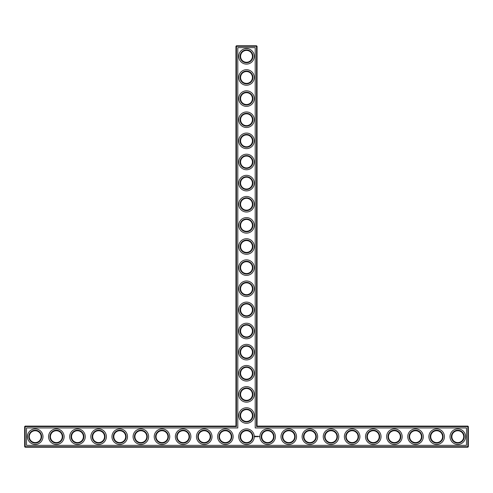 <?xml version="1.0" encoding="UTF-8"?>
<svg xmlns="http://www.w3.org/2000/svg" width="493" height="493" viewBox="0 0 493 493"><rect width="100%" height="100%" fill="white"/><g stroke="black" fill="none" stroke-linecap="round" stroke-linejoin="round"><path stroke-width="0.74" d="M235.937 426.094L236.443 426.599L25.155 426.599L25.155 426.094L235.937 426.094L235.937 46.287L256.557 46.287L256.557 426.599L467.845 426.599L467.845 446.713L468.35 446.713L468.35 426.599L467.845 426.599L467.845 426.094L468.35 426.599M236.443 426.599L236.443 45.781L235.937 46.287M25.155 426.094L24.65 426.599L24.65 446.713L467.845 446.713L467.845 447.219L25.155 447.219L24.65 446.713M24.65 426.599L25.155 426.599L25.155 447.219M26.511 427.955L237.792 427.955L237.792 47.636L255.208 47.636L255.208 427.955L466.489 427.955L466.489 445.364L26.511 445.364L26.511 427.955M236.443 45.781L256.557 45.781L256.557 46.287L257.063 46.287L257.063 426.094L256.557 426.599M257.063 426.094L467.845 426.094M257.063 46.287L256.557 45.781M240.584 415.531A5.916 5.916 0 0 1 249.458 410.404A5.916 5.916 0 0 1 249.458 420.652A5.916 5.916 0 0 1 240.584 415.531M240.584 394.4A5.916 5.916 0 0 1 249.458 389.279A5.916 5.916 0 0 1 249.458 399.521A5.916 5.916 0 0 1 240.584 394.4M240.584 373.269A5.916 5.916 0 0 1 249.458 368.148A5.916 5.916 0 0 1 249.458 378.396A5.916 5.916 0 0 1 240.584 373.269M240.584 352.144A5.916 5.916 0 0 1 249.458 347.017A5.916 5.916 0 0 1 249.458 357.265A5.916 5.916 0 0 1 240.584 352.144M240.584 331.013A5.916 5.916 0 0 1 249.458 325.891A5.916 5.916 0 0 1 249.458 336.14A5.916 5.916 0 0 1 240.584 331.013M240.584 309.887A5.916 5.916 0 0 1 249.458 304.76A5.916 5.916 0 0 1 249.458 315.009A5.916 5.916 0 0 1 240.584 309.887M240.584 288.756A5.916 5.916 0 0 1 249.458 283.635A5.916 5.916 0 0 1 249.458 293.883A5.916 5.916 0 0 1 240.584 288.756M240.584 267.631A5.916 5.916 0 0 1 249.458 262.504A5.916 5.916 0 0 1 249.458 272.752A5.916 5.916 0 0 1 240.584 267.631M240.584 246.5A5.916 5.916 0 0 1 249.458 241.379A5.916 5.916 0 0 1 249.458 251.621A5.916 5.916 0 0 1 240.584 246.5M240.584 225.369A5.916 5.916 0 0 1 249.458 220.248A5.916 5.916 0 0 1 249.458 230.496A5.916 5.916 0 0 1 240.584 225.369M240.584 204.244A5.916 5.916 0 0 1 249.458 199.117A5.916 5.916 0 0 1 249.458 209.365A5.916 5.916 0 0 1 240.584 204.244M240.584 183.113A5.916 5.916 0 0 1 249.458 177.991A5.916 5.916 0 0 1 249.458 188.24A5.916 5.916 0 0 1 240.584 183.113M240.584 161.987A5.916 5.916 0 0 1 249.458 156.86A5.916 5.916 0 0 1 249.458 167.109A5.916 5.916 0 0 1 240.584 161.987M240.584 140.856A5.916 5.916 0 0 1 249.458 135.735A5.916 5.916 0 0 1 249.458 145.983A5.916 5.916 0 0 1 240.584 140.856M240.584 119.731A5.916 5.916 0 0 1 249.458 114.604A5.916 5.916 0 0 1 249.458 124.852A5.916 5.916 0 0 1 240.584 119.731M240.584 98.6A5.916 5.916 0 0 1 249.458 93.479A5.916 5.916 0 0 1 249.458 103.721A5.916 5.916 0 0 1 240.584 98.6M240.584 77.469A5.916 5.916 0 0 1 249.458 72.348A5.916 5.916 0 0 1 249.458 82.596A5.916 5.916 0 0 1 240.584 77.469M240.584 56.344A5.916 5.916 0 0 1 249.458 51.217A5.916 5.916 0 0 1 249.458 61.465A5.916 5.916 0 0 1 240.584 56.344M29.297 436.656A5.916 5.916 0 0 1 38.171 431.535A5.916 5.916 0 0 1 38.171 441.783A5.916 5.916 0 0 1 29.297 436.656M50.428 436.656A5.916 5.916 0 0 1 59.302 431.535A5.916 5.916 0 0 1 59.302 441.783A5.916 5.916 0 0 1 50.428 436.656M71.553 436.656A5.916 5.916 0 0 1 80.427 431.535A5.916 5.916 0 0 1 80.427 441.783A5.916 5.916 0 0 1 71.553 436.656M92.684 436.656A5.916 5.916 0 0 1 101.558 431.535A5.916 5.916 0 0 1 101.558 441.783A5.916 5.916 0 0 1 92.684 436.656M113.815 436.656A5.916 5.916 0 0 1 122.689 431.535A5.916 5.916 0 0 1 122.689 441.783A5.916 5.916 0 0 1 113.815 436.656M134.94 436.656A5.916 5.916 0 0 1 143.814 431.535A5.916 5.916 0 0 1 143.814 441.783A5.916 5.916 0 0 1 134.94 436.656M156.071 436.656A5.916 5.916 0 0 1 164.945 431.535A5.916 5.916 0 0 1 164.945 441.783A5.916 5.916 0 0 1 156.071 436.656M177.197 436.656A5.916 5.916 0 0 1 186.071 431.535A5.916 5.916 0 0 1 186.071 441.783A5.916 5.916 0 0 1 177.197 436.656M198.328 436.656A5.916 5.916 0 0 1 207.202 431.535A5.916 5.916 0 0 1 207.202 441.783A5.916 5.916 0 0 1 198.328 436.656M219.453 436.656A5.916 5.916 0 0 1 228.327 431.535A5.916 5.916 0 0 1 228.327 441.783A5.916 5.916 0 0 1 219.453 436.656M468.35 446.713L467.845 447.219M255.14 436.102L254.893 436.638L255.436 436.884L255.676 436.342L255.14 436.102M255.904 436.323L256.249 436.662L255.904 436.323M256.317 436.311L256.471 436.724L256.65 436.287L256.317 436.311M256.742 436.262L257.001 436.724L256.742 436.262M257.488 436.274L257.143 436.724L257.488 436.274M257.925 436.262L257.673 436.724L257.925 436.262M258.061 436.262L258.061 436.724L258.061 436.262M258.48 436.262L258.221 436.724L258.48 436.262M259.244 436.465L259.392 436.792L259.244 436.465M240.079 415.531A6.421 6.421 0 0 1 249.711 409.966A6.421 6.421 0 0 1 249.711 421.09A6.421 6.421 0 0 1 240.079 415.531M240.584 436.656A5.916 5.916 0 0 1 249.458 431.535A5.916 5.916 0 0 1 249.458 441.783A5.916 5.916 0 0 1 240.584 436.656M240.079 394.4A6.421 6.421 0 0 1 249.711 388.835A6.421 6.421 0 0 1 249.711 399.965A6.421 6.421 0 0 1 240.079 394.4M240.079 373.269A6.421 6.421 0 0 1 249.711 367.71A6.421 6.421 0 0 1 249.711 378.834A6.421 6.421 0 0 1 240.079 373.269M240.079 352.144A6.421 6.421 0 0 1 249.711 346.579A6.421 6.421 0 0 1 249.711 357.708A6.421 6.421 0 0 1 240.079 352.144M240.079 331.013A6.421 6.421 0 0 1 249.711 325.454A6.421 6.421 0 0 1 249.711 336.577A6.421 6.421 0 0 1 240.079 331.013M240.079 309.887A6.421 6.421 0 0 1 249.711 304.323A6.421 6.421 0 0 1 249.711 315.446A6.421 6.421 0 0 1 240.079 309.887M240.079 288.756A6.421 6.421 0 0 1 249.711 283.192A6.421 6.421 0 0 1 249.711 294.321A6.421 6.421 0 0 1 240.079 288.756M240.079 267.631A6.421 6.421 0 0 1 249.711 262.066A6.421 6.421 0 0 1 249.711 273.19A6.421 6.421 0 0 1 240.079 267.631M240.079 246.5A6.421 6.421 0 0 1 249.711 240.935A6.421 6.421 0 0 1 249.711 252.065A6.421 6.421 0 0 1 240.079 246.5M240.079 225.369A6.421 6.421 0 0 1 249.711 219.81A6.421 6.421 0 0 1 249.711 230.934A6.421 6.421 0 0 1 240.079 225.369M240.079 204.244A6.421 6.421 0 0 1 249.711 198.679A6.421 6.421 0 0 1 249.711 209.808A6.421 6.421 0 0 1 240.079 204.244M240.079 183.113A6.421 6.421 0 0 1 249.711 177.554A6.421 6.421 0 0 1 249.711 188.677A6.421 6.421 0 0 1 240.079 183.113M240.079 161.987A6.421 6.421 0 0 1 249.711 156.423A6.421 6.421 0 0 1 249.711 167.546A6.421 6.421 0 0 1 240.079 161.987M240.079 140.856A6.421 6.421 0 0 1 249.711 135.292A6.421 6.421 0 0 1 249.711 146.421A6.421 6.421 0 0 1 240.079 140.856M240.079 119.731A6.421 6.421 0 0 1 249.711 114.166A6.421 6.421 0 0 1 249.711 125.29A6.421 6.421 0 0 1 240.079 119.731M240.079 98.6A6.421 6.421 0 0 1 249.711 93.035A6.421 6.421 0 0 1 249.711 104.165A6.421 6.421 0 0 1 240.079 98.6M240.079 77.469A6.421 6.421 0 0 1 249.711 71.91A6.421 6.421 0 0 1 249.711 83.034A6.421 6.421 0 0 1 240.079 77.469M240.079 56.344A6.421 6.421 0 0 1 249.711 50.779A6.421 6.421 0 0 1 249.711 61.908A6.421 6.421 0 0 1 240.079 56.344M28.791 436.656A6.421 6.421 0 0 1 38.423 431.092A6.421 6.421 0 0 1 38.423 442.221A6.421 6.421 0 0 1 28.791 436.656M49.922 436.656A6.421 6.421 0 0 1 59.554 431.092A6.421 6.421 0 0 1 59.554 442.221A6.421 6.421 0 0 1 49.922 436.656M71.047 436.656A6.421 6.421 0 0 1 80.686 431.092A6.421 6.421 0 0 1 80.686 442.221A6.421 6.421 0 0 1 71.047 436.656M92.179 436.656A6.421 6.421 0 0 1 101.811 431.092A6.421 6.421 0 0 1 101.811 442.221A6.421 6.421 0 0 1 92.179 436.656M113.304 436.656A6.421 6.421 0 0 1 122.942 431.092A6.421 6.421 0 0 1 122.942 442.221A6.421 6.421 0 0 1 113.304 436.656M134.435 436.656A6.421 6.421 0 0 1 144.067 431.092A6.421 6.421 0 0 1 144.067 442.221A6.421 6.421 0 0 1 134.435 436.656M155.56 436.656A6.421 6.421 0 0 1 165.198 431.092A6.421 6.421 0 0 1 165.198 442.221A6.421 6.421 0 0 1 155.56 436.656M176.691 436.656A6.421 6.421 0 0 1 186.323 431.092A6.421 6.421 0 0 1 186.323 442.221A6.421 6.421 0 0 1 176.691 436.656M197.822 436.656A6.421 6.421 0 0 1 207.454 431.092A6.421 6.421 0 0 1 207.454 442.221A6.421 6.421 0 0 1 197.822 436.656M218.947 436.656A6.421 6.421 0 0 1 228.586 431.092A6.421 6.421 0 0 1 228.586 442.221A6.421 6.421 0 0 1 218.947 436.656M35.213 444.433A7.777 7.777 0 0 0 41.948 432.768A7.777 7.777 0 0 0 28.483 432.768A7.777 7.777 0 0 0 35.213 444.433M56.344 444.433A7.777 7.777 0 0 0 63.079 432.768A7.777 7.777 0 0 0 49.608 432.768A7.777 7.777 0 0 0 56.344 444.433M77.469 444.433A7.777 7.777 0 0 0 84.204 432.768A7.777 7.777 0 0 0 70.739 432.768A7.777 7.777 0 0 0 77.469 444.433M98.6 444.433A7.777 7.777 0 0 0 105.336 432.768A7.777 7.777 0 0 0 91.864 432.768A7.777 7.777 0 0 0 98.6 444.433M119.731 444.433A7.777 7.777 0 0 0 126.461 432.768A7.777 7.777 0 0 0 112.996 432.768A7.777 7.777 0 0 0 119.731 444.433M140.856 444.433A7.777 7.777 0 0 0 147.592 432.768A7.777 7.777 0 0 0 134.121 432.768A7.777 7.777 0 0 0 140.856 444.433M161.987 444.433A7.777 7.777 0 0 0 168.717 432.768A7.777 7.777 0 0 0 155.252 432.768A7.777 7.777 0 0 0 161.987 444.433M183.113 444.433A7.777 7.777 0 0 0 189.848 432.768A7.777 7.777 0 0 0 176.383 432.768A7.777 7.777 0 0 0 183.113 444.433M204.244 444.433A7.777 7.777 0 0 0 210.979 432.768A7.777 7.777 0 0 0 197.508 432.768A7.777 7.777 0 0 0 204.244 444.433M225.369 444.433A7.777 7.777 0 0 0 232.104 432.768A7.777 7.777 0 0 0 218.639 432.768A7.777 7.777 0 0 0 225.369 444.433M246.5 444.433A7.777 7.777 0 0 0 253.236 432.768A7.777 7.777 0 0 0 239.764 432.768A7.777 7.777 0 0 0 246.5 444.433M267.631 444.433A7.777 7.777 0 0 0 274.361 432.768A7.777 7.777 0 0 0 260.896 432.768A7.777 7.777 0 0 0 267.631 444.433M288.756 444.433A7.777 7.777 0 0 0 295.492 432.768A7.777 7.777 0 0 0 282.021 432.768A7.777 7.777 0 0 0 288.756 444.433M246.5 423.302A7.777 7.777 0 0 0 253.236 411.643A7.777 7.777 0 0 0 239.764 411.643A7.777 7.777 0 0 0 246.5 423.302M309.887 444.433A7.777 7.777 0 0 0 316.617 432.768A7.777 7.777 0 0 0 303.152 432.768A7.777 7.777 0 0 0 309.887 444.433M331.013 444.433A7.777 7.777 0 0 0 337.748 432.768A7.777 7.777 0 0 0 324.283 432.768A7.777 7.777 0 0 0 331.013 444.433M352.144 444.433A7.777 7.777 0 0 0 358.879 432.768A7.777 7.777 0 0 0 345.408 432.768A7.777 7.777 0 0 0 352.144 444.433M246.5 402.177A7.777 7.777 0 0 0 253.236 390.511A7.777 7.777 0 0 0 239.764 390.511A7.777 7.777 0 0 0 246.5 402.177M246.5 381.046A7.777 7.777 0 0 0 253.236 369.386A7.777 7.777 0 0 0 239.764 369.386A7.777 7.777 0 0 0 246.5 381.046M246.5 359.921A7.777 7.777 0 0 0 253.236 348.255A7.777 7.777 0 0 0 239.764 348.255A7.777 7.777 0 0 0 246.5 359.921M373.269 444.433A7.777 7.777 0 0 0 380.004 432.768A7.777 7.777 0 0 0 366.539 432.768A7.777 7.777 0 0 0 373.269 444.433M394.4 444.433A7.777 7.777 0 0 0 401.136 432.768A7.777 7.777 0 0 0 387.664 432.768A7.777 7.777 0 0 0 394.4 444.433M415.531 444.433A7.777 7.777 0 0 0 422.261 432.768A7.777 7.777 0 0 0 408.796 432.768A7.777 7.777 0 0 0 415.531 444.433M436.656 444.433A7.777 7.777 0 0 0 443.392 432.768A7.777 7.777 0 0 0 429.921 432.768A7.777 7.777 0 0 0 436.656 444.433M457.787 444.433A7.777 7.777 0 0 0 464.517 432.768A7.777 7.777 0 0 0 451.052 432.768A7.777 7.777 0 0 0 457.787 444.433M246.5 338.79A7.777 7.777 0 0 0 253.236 327.124A7.777 7.777 0 0 0 239.764 327.124A7.777 7.777 0 0 0 246.5 338.79M246.5 317.658A7.777 7.777 0 0 0 253.236 305.999A7.777 7.777 0 0 0 239.764 305.999A7.777 7.777 0 0 0 246.5 317.658M246.5 296.533A7.777 7.777 0 0 0 253.236 284.868A7.777 7.777 0 0 0 239.764 284.868A7.777 7.777 0 0 0 246.5 296.533M246.5 275.402A7.777 7.777 0 0 0 253.236 263.743A7.777 7.777 0 0 0 239.764 263.743A7.777 7.777 0 0 0 246.5 275.402M246.5 254.277A7.777 7.777 0 0 0 253.236 242.611A7.777 7.777 0 0 0 239.764 242.611A7.777 7.777 0 0 0 246.5 254.277M246.5 233.146A7.777 7.777 0 0 0 253.236 221.486A7.777 7.777 0 0 0 239.764 221.486A7.777 7.777 0 0 0 246.5 233.146M246.5 212.021A7.777 7.777 0 0 0 253.236 200.355A7.777 7.777 0 0 0 239.764 200.355A7.777 7.777 0 0 0 246.5 212.021M246.5 190.89A7.777 7.777 0 0 0 253.236 179.224A7.777 7.777 0 0 0 239.764 179.224A7.777 7.777 0 0 0 246.5 190.89M246.5 169.758A7.777 7.777 0 0 0 253.236 158.099A7.777 7.777 0 0 0 239.764 158.099A7.777 7.777 0 0 0 246.5 169.758M246.5 148.633A7.777 7.777 0 0 0 253.236 136.968A7.777 7.777 0 0 0 239.764 136.968A7.777 7.777 0 0 0 246.5 148.633M246.5 127.502A7.777 7.777 0 0 0 253.236 115.843A7.777 7.777 0 0 0 239.764 115.843A7.777 7.777 0 0 0 246.5 127.502M246.5 106.377A7.777 7.777 0 0 0 253.236 94.711A7.777 7.777 0 0 0 239.764 94.711A7.777 7.777 0 0 0 246.5 106.377M246.5 85.246A7.777 7.777 0 0 0 253.236 73.586A7.777 7.777 0 0 0 239.764 73.586A7.777 7.777 0 0 0 246.5 85.246M246.5 64.121A7.777 7.777 0 0 0 253.236 52.455A7.777 7.777 0 0 0 239.764 52.455A7.777 7.777 0 0 0 246.5 64.121M240.079 436.656A6.421 6.421 0 0 1 249.711 431.092A6.421 6.421 0 0 1 249.711 442.221A6.421 6.421 0 0 1 240.079 436.656M451.871 436.656A5.916 5.916 0 0 1 460.745 431.535A5.916 5.916 0 0 1 460.745 441.783A5.916 5.916 0 0 1 451.871 436.656M430.74 436.656A5.916 5.916 0 0 1 439.614 431.535A5.916 5.916 0 0 1 439.614 441.783A5.916 5.916 0 0 1 430.74 436.656M409.615 436.656A5.916 5.916 0 0 1 418.489 431.535A5.916 5.916 0 0 1 418.489 441.783A5.916 5.916 0 0 1 409.615 436.656M388.484 436.656A5.916 5.916 0 0 1 397.358 431.535A5.916 5.916 0 0 1 397.358 441.783A5.916 5.916 0 0 1 388.484 436.656M367.353 436.656A5.916 5.916 0 0 1 376.227 431.535A5.916 5.916 0 0 1 376.227 441.783A5.916 5.916 0 0 1 367.353 436.656M346.228 436.656A5.916 5.916 0 0 1 355.102 431.535A5.916 5.916 0 0 1 355.102 441.783A5.916 5.916 0 0 1 346.228 436.656M325.097 436.656A5.916 5.916 0 0 1 333.971 431.535A5.916 5.916 0 0 1 333.971 441.783A5.916 5.916 0 0 1 325.097 436.656M303.971 436.656A5.916 5.916 0 0 1 312.845 431.535A5.916 5.916 0 0 1 312.845 441.783A5.916 5.916 0 0 1 303.971 436.656M282.84 436.656A5.916 5.916 0 0 1 291.714 431.535A5.916 5.916 0 0 1 291.714 441.783A5.916 5.916 0 0 1 282.84 436.656M261.715 436.656A5.916 5.916 0 0 1 270.589 431.535A5.916 5.916 0 0 1 270.589 441.783A5.916 5.916 0 0 1 261.715 436.656M261.204 436.656A6.421 6.421 0 0 1 270.842 431.092A6.421 6.421 0 0 1 270.842 442.221A6.421 6.421 0 0 1 261.204 436.656M282.335 436.656A6.421 6.421 0 0 1 291.967 431.092A6.421 6.421 0 0 1 291.967 442.221A6.421 6.421 0 0 1 282.335 436.656M303.46 436.656A6.421 6.421 0 0 1 313.098 431.092A6.421 6.421 0 0 1 313.098 442.221A6.421 6.421 0 0 1 303.46 436.656M324.591 436.656A6.421 6.421 0 0 1 334.223 431.092A6.421 6.421 0 0 1 334.223 442.221A6.421 6.421 0 0 1 324.591 436.656M345.722 436.656A6.421 6.421 0 0 1 355.354 431.092A6.421 6.421 0 0 1 355.354 442.221A6.421 6.421 0 0 1 345.722 436.656M366.847 436.656A6.421 6.421 0 0 1 376.486 431.092A6.421 6.421 0 0 1 376.486 442.221A6.421 6.421 0 0 1 366.847 436.656M387.979 436.656A6.421 6.421 0 0 1 397.611 431.092A6.421 6.421 0 0 1 397.611 442.221A6.421 6.421 0 0 1 387.979 436.656M409.104 436.656A6.421 6.421 0 0 1 418.742 431.092A6.421 6.421 0 0 1 418.742 442.221A6.421 6.421 0 0 1 409.104 436.656M430.235 436.656A6.421 6.421 0 0 1 439.867 431.092A6.421 6.421 0 0 1 439.867 442.221A6.421 6.421 0 0 1 430.235 436.656M451.36 436.656A6.421 6.421 0 0 1 460.998 431.092A6.421 6.421 0 0 1 460.998 442.221A6.421 6.421 0 0 1 451.36 436.656M255.288 436.287L255.288 436.699L255.288 436.287"/></g></svg>

